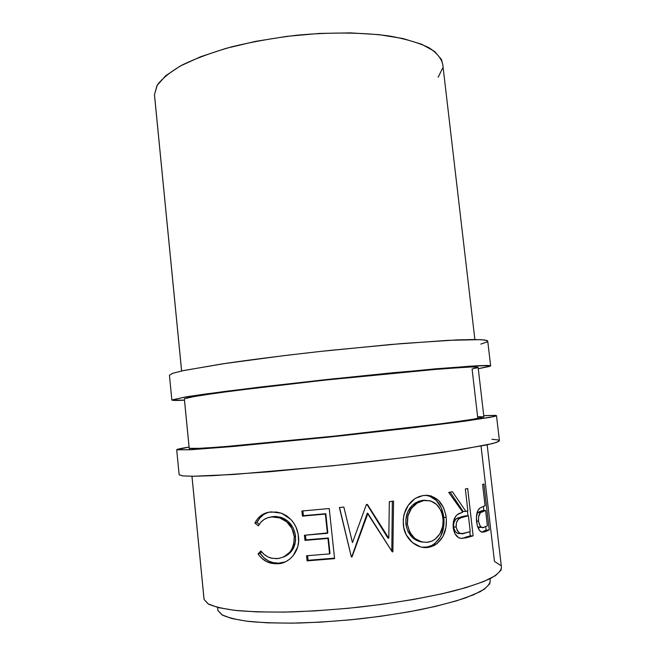 <?xml version="1.0" encoding="UTF-8"?>
<svg xmlns="http://www.w3.org/2000/svg" width="656" height="656" viewBox="0 0 656 656"><rect width="100%" height="100%" fill="white"/><g stroke="black" fill="none" stroke-linecap="round" stroke-linejoin="round"><path stroke-width="0.98" d="M176.702 449.77C176.833 449.262 180.958 448.36 189.084 447.056L176.702 449.77L179.145 474.813L176.71 449.795L190.445 449.754L230.945 446.67L329.279 437.076L457.158 422.218L489.794 417.413L495.92 416.035L495.51 415.371L483.751 415.625L496.477 415.592L493.681 416.642L466.244 420.996L411.394 427.909L339.037 436.043L235.053 446.31L191.511 449.688L176.71 449.795L179.145 474.813L183.016 475.928L194.127 476.248L212.56 475.682L269.058 471.803L342.129 464.784C380.308 460.635 416.363 456.15 445.014 452.025L486.736 444.932L496.699 442.357L499.405 440.537L496.494 415.724M477.617 416.642L483.89 416.863L472.025 419.496L433.657 424.768L339.718 435.6L220.818 447.015L193.102 448.688L189.207 448.36M179.145 474.813L182.745 475.903L193.053 476.256L233.749 474.468L332.354 465.817L403.383 457.658L460.315 449.688L492.853 443.505L498.888 441.381L499.405 440.537M498.396 439.979L491.934 439.274M189.207 448.351L202.524 448.302L240.055 445.416L329.902 436.642L446.81 423.071L477.256 418.618L483.89 416.863M474.87 339.505L442.8 64.673C441.537 58.564 436.912 52.906 428.917 47.691C418.938 42.861 405.802 38.975 389.525 36.023C363.162 32.406 330.632 32.07 296.619 35.244C273.962 37.974 252.412 41.804 231.962 46.748C212.724 52.201 196.242 58.228 182.507 64.837C170.675 71.602 162.27 78.351 157.276 85.091L154.472 94.71L181.63 370.976L154.521 95.481L181.605 370.984M171.847 399.98L184.475 400.168C176.284 400.578 172.077 400.521 171.847 400.004L186.304 396.823L204.442 394.141L260.325 387.032L332.887 378.856L435.527 368.82L477.494 365.728L487.679 365.441L490.647 365.941L478.273 368.713L489.753 366.392L489.991 365.589L470.647 366.122L393.912 372.641L323.162 379.906L225.361 391.353L185.263 396.995L171.847 399.98L169.437 375.191L171.847 399.98L169.437 375.191L172.971 373.231L183.721 370.525L226.656 363.227C255.717 359.029 291.879 354.527 329.82 350.419L401.931 343.555L456.871 339.923L474.436 339.505L484.686 339.964L487.744 341.218L490.631 365.794M217.554 607.415L217.923 610.465L217.62 607.431L217.923 610.465L222.261 615.008C228.124 617.706 237.144 619.871 249.329 621.503C263.228 622.749 279.554 623.266 298.291 623.052C318.053 622.388 338.627 620.986 360.005 618.838C381.275 616.304 401.415 613.245 420.398 609.662C438.2 605.873 453.353 601.913 465.867 597.78L480.184 591.679C486.727 587.719 490.073 584.053 490.212 580.691L489.991 578.748M191.954 476.256L204.016 599.01L191.978 476.256L204.082 599.428L208.411 604.061C214.52 606.808 224.122 608.989 237.218 610.613C252.24 611.835 269.985 612.286 290.452 611.966C312.092 611.171 334.675 609.604 358.201 607.259C393.37 603.249 426.408 597.616 452.566 591.277C468.573 586.989 481.209 582.733 490.458 578.51C497.617 574.418 501.282 570.654 501.438 567.227L487.162 444.842M483.907 416.978L478.117 367.36C477.511 366.925 473.46 366.86 465.957 367.18L427.441 370.017L333.642 379.176L267.14 386.655L215.43 393.215L188.059 397.544L184.352 398.692L189.24 448.409L184.336 398.758L189.354 449.811M480.208 507.859L479.429 508.466C476.953 510.975 476.002 515.386 476.576 521.684C477.437 527.801 479.249 531.311 482.012 532.229L489.261 529.958L486.121 530.105L485.711 526.547L486.121 530.105L489.261 529.958L483.923 483.997L489.261 529.958L484.202 532.024L481.57 532.098L479.364 530.22L477.297 525.612L476.371 517.518L477.937 510.491L480.02 507.99L485.063 505.702L482.595 484.448L483.923 483.997L482.595 484.448L485.063 505.702L483.931 506.129M467.679 488.482L473.14 535.854L466.203 537.781L461.078 538.445L458.347 537.502L454.895 533.64L453.206 527.703L453.427 521.577L455.625 516.469L457.265 514.714L462.767 512.156L448.737 492.41L452.394 491.713L465.899 511.401L467.867 510.909L465.35 489.015L467.679 488.482L465.35 489.015L467.867 510.909L465.899 511.401L452.394 491.713L448.737 492.41L462.767 512.156L458.897 513.607C454.649 516.026 452.755 520.725 453.206 527.703C454.206 534.115 456.83 537.699 461.078 538.445L473.14 535.854L467.679 488.482M431.345 546.669L424.924 547.53L420.521 546.907L412.353 542.528L406.203 534.829L403.752 527.531L403.202 519.773L403.957 514.648L408.147 505.456L414.887 498.683L418.922 496.625L423.128 495.518L427.335 495.296L431.402 496.026L438.52 500.446L443.677 507.9L445.801 514.927L446.375 519.929L445.932 527.49L442.849 536.723L437.06 543.668L431.345 546.669M352.477 542.594L366.392 504.538L367.385 504.423L388.795 538.215L389.344 501.668L393.559 501.102L392.878 551.794L392.28 551.885L367.901 513.435L352.01 556.903L351.362 556.969L339.382 507.531L343.851 507.063L352.477 542.594L343.851 507.063L339.382 507.531L351.362 556.969L352.01 556.903L351.263 556.477L339.546 507.514L351.263 556.477L352.01 556.903L367.901 513.435L367.319 513.14L351.895 556.411L367.319 513.14L392.28 551.885L392.878 551.794L392.05 551.516L392.878 551.794L393.559 501.102L389.344 501.668L388.795 538.215L367.385 504.423L366.392 504.538L352.477 542.594M329.238 508.548L334.568 558.65L307.106 560.872L306.573 555.747L329.591 553.902L327.951 538.469L304.958 540.38L304.425 535.263L327.401 533.328L325.36 514.099L302.416 516.108L301.883 511.008L329.238 508.548L301.883 511.008L302.416 516.108L325.36 514.099L327.401 533.328L327.836 532.877L325.794 513.705L302.416 516.108L303.4 515.665L302.9 510.917L303.4 515.665L325.794 513.705L327.836 532.877L304.425 535.263L304.958 540.38L327.951 538.469L329.591 553.902L330.009 553.377L328.377 537.994L327.951 538.469L328.377 537.994L305.934 539.863L304.958 540.38L305.934 539.863L305.442 535.181L305.934 539.863L328.377 537.994L330.009 553.377L329.591 553.902L306.573 555.747L307.106 560.872L308.082 560.29L307.598 555.673L308.082 560.29L307.106 560.872L334.568 558.65L329.238 508.548M258.948 555.165L258.07 553.959L260.842 550.95L264.138 554.443L268.009 556.952L272.265 558.354L278.521 558.527L283.843 556.878L289.886 552.131L292.125 548.793L293.65 544.972L294.282 536.575L291.895 528.334L286.615 521.774L279.612 517.838L272.125 516.944L267.894 517.691L264.065 519.478L260.842 522.274L258.284 525.85L254.922 523.062L257.833 518.502L261.719 515.026L268.935 512.205L276.602 512.057L281.662 513.271L286.492 515.723L290.764 519.331L293.749 523.045L296.077 527.268L298.152 534.23L298.587 541.84L297.717 546.907L293.117 555.722L289.739 559.125L285.762 561.667L281.44 563.184L275.618 563.783L271.609 563.34L266.5 561.552L261.892 558.371L258.948 555.165M477.47 367.721L472.074 368.975L477.83 418.512M481.037 446.088L494.444 561.364L500.52 565.349M217.923 610.465L221.941 614.82L231.584 618.477L246.795 621.207L267.205 622.815L292.043 623.159L320.185 622.167L350.181 619.854L380.414 616.328L409.221 611.786L435.092 606.497L456.765 600.757L473.37 594.885L484.399 589.162L489.729 583.824L490.212 580.675M204.082 599.428L208.108 603.889L218.317 607.604L234.717 610.342L256.947 611.9L284.179 612.105L315.167 610.892L348.279 608.284L381.669 604.406L413.452 599.486L441.906 593.811L465.637 587.727L483.677 581.56L495.51 575.624L501.045 570.154L501.438 567.21M276.684 558.682L271.322 558.141C267.181 557.067 263.687 554.664 260.842 550.95L258.07 553.959C261.432 558.789 265.68 561.856 270.821 563.16L276.971 563.766C289.157 564.094 300.538 550.835 298.48 536.633C297.824 529.917 295.249 524.152 290.764 519.331L281.531 513.222L271.576 511.901C263.999 512.377 258.456 516.092 254.922 523.062L258.284 525.85C261.408 520.356 266.024 517.387 272.125 516.944L279.964 517.953C288.123 521.094 292.896 527.301 294.282 536.575C294.224 549.835 288.353 557.206 276.684 558.682M288.492 554.254L283.105 557.223C291.805 553.771 295.938 546.719 295.495 536.059L294.282 536.575L295.495 536.059C294.118 526.752 289.394 520.544 281.326 517.436L273.806 516.469L269.378 517.305M259.194 524.406L257.013 522.553L254.922 523.062L257.013 522.553C259.44 517.428 263.146 514.033 268.115 512.369L263.638 514.542L259.842 518.002L257.013 522.553L259.194 524.406M285.253 561.905L276.971 563.766L278.644 563.151L272.732 562.569C267.648 561.265 263.458 558.199 260.153 553.369L258.07 553.959L260.153 553.369L261.547 551.819L260.153 553.369L263.901 557.764L268.402 560.937L273.413 562.725L278.644 563.151L285.253 561.905M269.682 517.207L275.618 516.436L281.129 517.363L287.976 521.299L293.15 527.842L295.192 533.935L295.585 540.298L294.897 544.423L293.421 548.236L291.239 551.557M334.519 558.149L308.082 560.29L334.519 558.149M387.778 537.887L388.795 538.215L387.778 537.887L366.991 504.464L387.778 537.887M348.615 526.686L352.329 542.159L348.615 526.686M392.337 501.266L391.796 551.122L392.337 501.266M423.128 495.518L415.601 498.232C406.728 504.243 402.653 513.148 403.358 524.956C404.358 539.183 417.823 549.999 429.27 547.178L433.903 545.653C443.243 539.847 447.335 530.433 446.17 517.412C443.604 502.143 435.92 494.845 423.128 495.518M425.793 495.272C435.92 497.191 441.923 504.546 443.809 517.354L446.17 517.412L443.809 517.354C444.965 530.384 440.963 539.757 431.787 545.489L427.335 546.948L429.27 547.178L421.906 547.219L427.335 546.948L431.328 545.702L434.953 543.488L440.594 536.583L443.595 527.391L443.809 517.354L441.349 507.859L436.289 500.413L429.311 495.977L425.826 495.272M418.905 541.348L413.173 538.207L408.245 532.082L406.228 526.219L405.793 519.913L407.761 511.811L412.353 505.317L418.561 501.34L423.612 500.249M425.285 500.249L421.931 500.438L415.994 502.562C408.672 507.203 405.31 514.394 405.916 524.144C407.934 534.935 413.583 540.938 422.874 542.151L419.684 541.585M421.931 500.438L423.842 500.528C434.346 499.847 440.709 505.694 442.948 518.068C443.792 528.588 440.332 536.173 432.583 540.798L428.516 542.151C417.306 543.037 410.262 537.108 407.401 524.365C406.802 514.64 410.221 507.432 417.651 502.75L423.842 500.528L421.931 500.438M405.916 524.144L407.401 524.365L405.916 524.144M450.131 492.148L463.128 511.45L465.899 511.401L463.128 511.45L450.131 492.148M467.416 511.024L467.966 515.796L467.416 511.024M469.803 531.77L470.27 535.87L473.14 535.854L470.27 535.87L465.047 537.354L470.27 535.87L469.803 531.77M455.912 532.237L454.026 529.048L453.55 524.784M459.79 533.484L457.019 533.066M460.397 533.418L460.389 533.418C457.084 534.246 454.821 532.114 453.599 527.006L456.15 527.055C455.928 522.643 457.166 519.7 459.872 518.232L463.341 516.985L460.635 517.002L465.612 515.829L457.199 518.232C454.6 519.659 453.394 522.578 453.599 527.006L456.15 527.055L457.388 530.876L459.741 533.172L462.455 533.517L470.254 531.647L468.433 515.788L465.612 515.829L468.433 515.788L470.254 531.647L465.055 533.041C460.881 535.017 457.913 533.025 456.15 527.055L456.453 522.783L458.208 519.478L460.733 517.814L468.433 515.788L458.068 517.814L455.608 519.462L453.886 522.758M486.252 531.311L481.43 532.041L486.252 531.311M483.365 506.35L483.849 510.524L483.365 506.35M486.121 530.105L483.16 531.434L486.121 530.105M480.536 527.449L478.896 527.572L477.658 526.809L481.258 527.211M479.643 511.565L482.496 510.598L476.896 513.369L479.643 511.565L482.718 511.418L479.643 511.565M476.518 521.11L478.544 521.053C478.24 516.575 479.003 513.681 480.823 512.377L485.612 510.434L482.496 510.598L485.612 510.434L487.4 525.833L485.612 510.434L480.323 512.795L478.577 516.944L478.544 521.053L476.518 521.11M484.382 527.071L487.4 525.833L484.382 527.071C481.865 528.867 479.913 526.858 478.544 521.053L479.47 524.734L481.053 527.063L482.783 527.49L484.382 527.071M443.12 520.134L442.21 514.058L440.865 510.327L436.511 504.366L430.598 500.889L423.842 500.528L417.077 503.095L411.386 508.433L407.917 515.936L407.401 524.365L409.762 532.328L414.797 538.453L421.447 541.823L426.769 542.373L431.886 541.126L434.961 539.33L439.914 533.804L442.702 526.342L443.12 520.134M480.799 344.097L486.891 342.006M487.744 341.227L487.039 340.48L480.692 339.636L447.745 340.357L390.771 344.498L320.12 351.468L284.491 355.568L222.589 363.834L182.68 370.747L172.717 373.313L169.437 375.191M478.117 367.36L471.246 366.958L440.619 368.918L323.867 380.226L234.504 390.673L197.325 395.88L184.352 398.692M438.142 77.285L442.546 68.306M442.8 64.698L441.48 59.54L434.559 51.373L421.611 44.223L402.833 38.507L378.799 34.629L350.517 32.882L319.374 33.44L287.057 36.334L255.364 41.41L226.049 48.347L200.629 56.736L180.236 66.051L165.607 75.801L157.038 85.493L154.472 94.71M281.326 517.436L279.964 517.953M272.732 562.569L270.821 563.16M360.152 534.747L359.595 534.919M431.787 545.489L433.903 545.653M415.994 502.562L417.642 502.75M459.799 518.256L457.199 518.232M480.791 512.402L477.773 512.508"/></g></svg>
